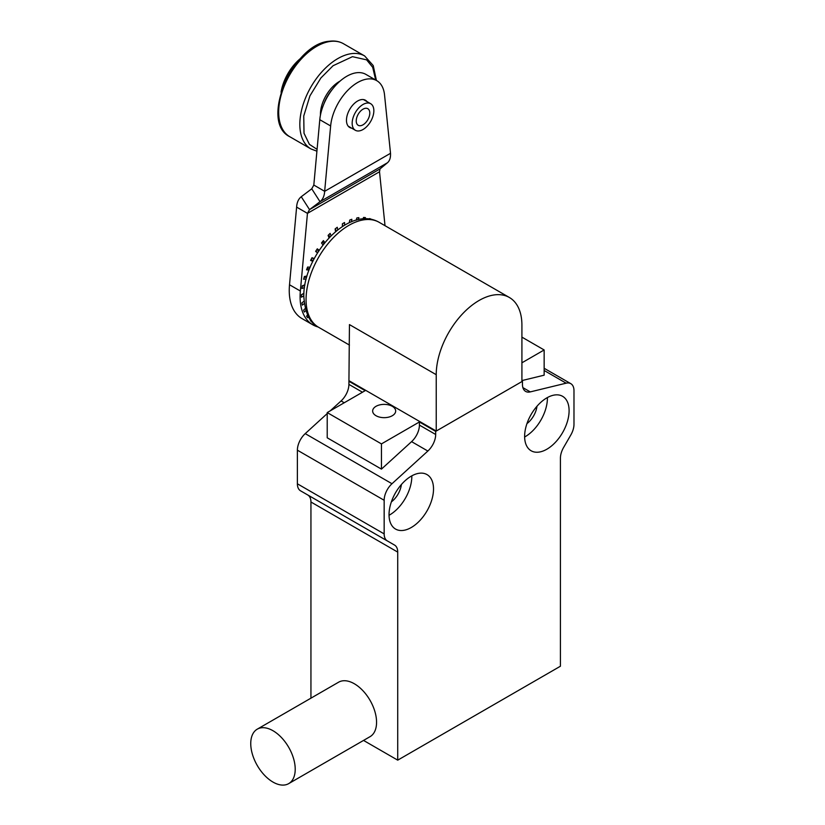 <?xml version="1.0" encoding="UTF-8"?>
<svg xmlns="http://www.w3.org/2000/svg" width="825" height="825" viewBox="0 0 825 825"><rect width="100%" height="100%" fill="white"/><g stroke="black" fill="none" stroke-linecap="round" stroke-linejoin="round"><path stroke-width="1.24" d="M376.025 415.718A11.509 6.641 180 0 1 372.653 411.025A11.509 6.641 180 0 1 379.758 404.879A11.509 6.641 180 0 1 392.298 406.323A11.509 6.641 180 0 1 395.67 411.025A11.509 6.641 180 0 1 388.565 417.161A11.509 6.641 180 0 1 376.025 415.718M536.972 406.261A16.871 9.745 -60 0 1 526.948 423.617M401.383 484.543A16.871 9.745 -60 0 1 391.37 501.899M546.862 397.867A31.443 18.16 -60 0 1 562.588 396.309A31.443 18.16 -60 0 1 567.404 421.513A31.443 18.16 -60 0 1 546.862 449.223A31.443 18.16 -60 0 1 531.145 450.78A31.443 18.16 -60 0 1 526.319 425.576A31.443 18.16 -60 0 1 546.862 397.867M524.638 437.002A31.443 18.16 120 0 0 525.174 436.693A31.443 18.16 120 0 0 547.398 397.567M389.049 515.285A31.443 18.16 120 0 0 389.586 514.975A31.443 18.16 120 0 0 411.809 475.85M411.273 476.149A31.443 18.16 -60 0 1 426.999 474.592A31.443 18.16 -60 0 1 431.826 499.795A31.443 18.16 -60 0 1 411.273 527.505A31.443 18.16 -60 0 1 395.557 529.062A31.443 18.16 -60 0 1 390.73 503.858A31.443 18.16 -60 0 1 411.273 476.149M327.216 413.573L305.219 433.63A15.345 8.858 120 0 0 297.382 450.182L297.382 483.801A15.345 8.858 120 0 0 300.558 490.823L387.338 540.922L300.558 490.823M436.229 374.694A60.596 34.98 -60 0 1 462.67 313.717A60.596 34.98 -60 0 1 509.365 297.485A60.596 34.98 -60 0 1 521.916 325.225L521.916 381.583L436.229 431.062L436.229 374.694L349.449 324.596L348.903 384.388A15.345 8.858 -60 0 1 341.076 400.94L330.175 410.881M522.885 387.626L530.289 391.896L566.146 383.182A15.345 8.858 -60 0 1 570.807 383.666A15.345 8.858 -60 0 1 573.983 390.689L573.983 424.308A15.345 8.858 120 0 1 570.807 435.002L563.599 447.48A15.345 8.858 -60 0 0 560.423 458.164L560.423 666.218L397.722 760.155L397.722 552.1L310.942 502.002L310.942 698.167M310.942 502.002A15.345 8.858 120 0 0 307.766 494.979L387.338 540.922A15.345 8.858 120 0 1 384.161 533.899L384.161 500.28A15.345 8.858 -60 0 1 391.988 483.728L427.855 451.038L411.582 441.643L381.449 469.116L327.216 437.797L327.216 412.582L381.449 443.902L419.409 421.977L435.683 431.372L522.462 381.274L521.916 380.964M521.916 362.804L544.149 349.965L521.916 337.126M348.903 381.274L365.176 390.668L327.216 412.582M544.149 349.965L544.149 375.179L521.916 380.583M397.722 760.155L363.547 740.427M307.766 494.979L394.546 545.077A15.345 8.858 -60 0 1 397.722 552.1M530.289 391.896A15.345 8.858 -60 0 1 525.638 391.411A15.345 8.858 -60 0 1 522.462 384.388L522.462 381.274M435.683 431.372L435.683 434.486A15.345 8.858 -60 0 1 427.855 451.038M381.449 469.116L381.449 443.902M411.582 441.643A15.345 8.858 120 0 0 419.409 425.092L419.409 421.977M269.538 729.042A31.443 18.16 60 0 1 292.803 756.205A31.443 18.16 60 0 1 288.698 783.626A31.443 18.16 60 0 1 276.416 783.75A31.443 18.16 60 0 1 253.162 756.587A31.443 18.16 60 0 1 257.256 729.166A31.443 18.16 60 0 1 269.538 729.042M288.698 783.626L370.054 736.663A31.443 18.16 -120 0 0 374.148 709.232A31.443 18.16 -120 0 0 350.893 682.079A31.443 18.16 -120 0 0 338.611 682.192L257.256 729.166M318.058 326.958A61.359 35.423 -60 0 1 312.809 324.823A61.359 35.423 -60 0 1 300.094 296.732A61.359 35.423 -60 0 1 300.362 291.029L307.457 213.366L309.53 209.612L320.017 201.692L311.747 188.812L301.249 196.732L309.53 209.612L380.016 168.908L379.51 171.765L385.017 225.689M379.51 171.765L307.457 213.366L296.618 207.106L289.513 284.769A61.359 35.423 120 0 0 289.245 290.472A61.359 35.423 120 0 0 301.96 318.553L312.809 324.823M366.981 101.578A15.727 9.075 120 0 0 365.444 100.248A15.727 9.075 120 0 0 357.586 101.032A15.727 9.075 120 0 0 347.315 114.881A15.727 9.075 120 0 0 349.728 127.483A15.727 9.075 120 0 0 351.646 128.143M310.891 320.451L310.602 320.894A59.441 34.32 120 0 0 311.994 322.008L312.067 321.894M307.56 314.923L306.549 316.181A59.441 34.32 120 0 0 307.642 317.718L308.457 316.697M305.26 308.488L303.631 310.107A59.441 34.32 120 0 0 304.373 312.036L305.848 310.561M304.023 301.228L301.919 302.868A59.441 34.32 120 0 0 302.29 305.116L304.291 303.559M303.899 293.287L301.465 294.69A59.441 34.32 120 0 0 301.465 297.196L303.817 295.835M304.889 284.831L302.29 285.801A59.441 34.32 120 0 0 301.919 288.492L304.456 287.543M306.972 276.086L304.373 276.488A59.441 34.32 120 0 0 303.631 279.273L306.199 278.871M310.107 267.248L307.642 267.032A59.441 34.32 120 0 0 306.549 269.827L309.004 270.043M314.201 258.576L311.994 257.72A59.441 34.32 120 0 0 310.602 260.442L312.809 261.298M319.162 250.295L317.305 248.82A59.441 34.32 120 0 0 315.645 251.388L317.501 252.873M324.833 242.632L323.41 240.622A59.441 34.32 120 0 0 321.533 242.963L322.957 244.984M331.062 235.795L330.134 233.372A59.441 34.32 120 0 0 328.092 235.403L329.041 237.858M337.703 229.948L337.26 227.277A59.441 34.32 120 0 0 335.115 228.948L335.579 231.681M344.572 225.256L344.572 222.533A59.441 34.32 120 0 0 342.396 223.792L342.396 226.597M351.502 221.801L351.852 219.285A59.441 34.32 120 0 0 349.718 220.089L349.336 222.74M358.339 219.646L358.875 217.635A59.441 34.32 120 0 0 356.833 217.955L356.245 220.172M364.959 218.842L365.434 217.614A59.441 34.32 120 0 0 363.557 217.449L362.969 218.945M371.26 219.368L371.322 219.244A59.441 34.32 120 0 0 369.662 218.594L369.414 219.068M310.417 320.337L311.994 322.008M303.889 293.411L301.465 294.814M304.796 285.357L302.208 286.316M306.683 277.066L304.095 277.468M309.519 268.713L307.055 268.496M313.201 260.504L311.004 259.638M311.84 258.008L314.047 258.875M317.677 252.594L315.82 251.109M316.81 249.573L318.667 251.047M322.513 241.725L323.936 243.746M328.804 234.682L329.742 237.126M335.528 228.618L335.981 231.34M342.509 223.719L342.509 226.524M371.322 219.244L369.084 218.708M387.43 162.773C389.689 160.885 390.72 157.73 390.514 153.306L324.658 191.318L330.639 125.957A38.352 22.141 -60 0 1 348.614 89.492A38.352 22.141 -60 0 1 376.757 80.654L365.908 74.394A38.352 22.141 120 0 0 337.765 83.232A38.352 22.141 120 0 0 319.791 119.697L313.82 185.058L324.658 191.318C324.369 195.999 322.823 199.464 320.017 201.692L387.43 162.773L380.016 168.908M296.618 207.106C296.907 202.424 298.454 198.959 301.249 196.732M313.82 185.058L311.747 188.812M376.757 80.654A38.352 22.141 -60 0 1 384.532 94.834L390.514 153.306M297.516 61.906A38.352 22.141 120 0 0 292.906 67.341A38.352 22.141 120 0 0 282.552 87.832M368.919 124.08A15.345 8.858 -60 0 1 355.338 130.278A15.345 8.858 -60 0 1 357.101 109.911A15.345 8.858 -60 0 1 370.683 103.713A15.345 8.858 -60 0 1 368.919 124.08M300.578 58.42A35.279 20.367 120 0 0 291.926 67.506A35.279 20.367 120 0 0 281.067 92.214M359.318 112.571A9.591 5.538 -60 0 1 367.806 108.694A9.591 5.538 -60 0 1 366.702 121.43A9.591 5.538 -60 0 1 358.215 125.297A9.591 5.538 -60 0 1 359.318 112.571M349.449 380.964L436.229 431.062M340.096 81.077A26.843 15.5 120 0 0 320.451 115.118M323.792 104.167A26.843 15.5 -60 0 1 332.289 89.451M384.161 500.28L297.382 450.182M297.382 483.801L384.161 533.899M391.988 483.728L305.219 433.63M344.231 402.755L341.076 400.94M348.903 384.388L362.484 392.226M566.146 383.182L544.149 370.477M419.409 425.092L435.683 434.486M289.513 284.769L300.362 291.029M319.791 119.697L330.639 125.957M306.065 299.547A60.596 34.98 120 0 0 318.615 327.288C309.973 323.359 305.044 313.067 303.817 296.412C302.961 256.441 347.923 204.322 379.201 222.338A60.596 34.98 120 0 0 332.516 238.569A60.596 34.98 120 0 0 306.065 299.547M330.268 41.436A53.687 30.999 120 0 0 284.811 84.717A53.687 30.999 120 0 0 289.792 136.723C259.236 122.038 292.968 43.622 329.381 41.25C334.651 40.559 339.343 41.384 343.478 43.725A53.687 30.999 120 0 0 330.268 41.436M316.913 151.192L310.942 148.933A53.687 30.999 -60 0 1 305.962 96.927A53.687 30.999 -60 0 1 351.419 53.656A53.687 30.999 -60 0 1 364.629 55.935L343.478 43.725M317.078 149.366L309.375 144.323L304.012 133.248L303.744 116.005L309.932 95.865L320.873 77.993L333.073 65.722L352.461 56.678L366.62 59.854L372.694 67.299L375.695 80.035M570.807 383.666L544.149 368.28M348.191 126.153L355.338 130.278M363.526 99.588L370.683 103.713M509.365 297.485L379.201 222.338M349.449 345.087L318.615 327.288M310.942 148.933L289.792 136.723M376.417 80.458L373.24 65.588L364.629 55.935"/></g></svg>
